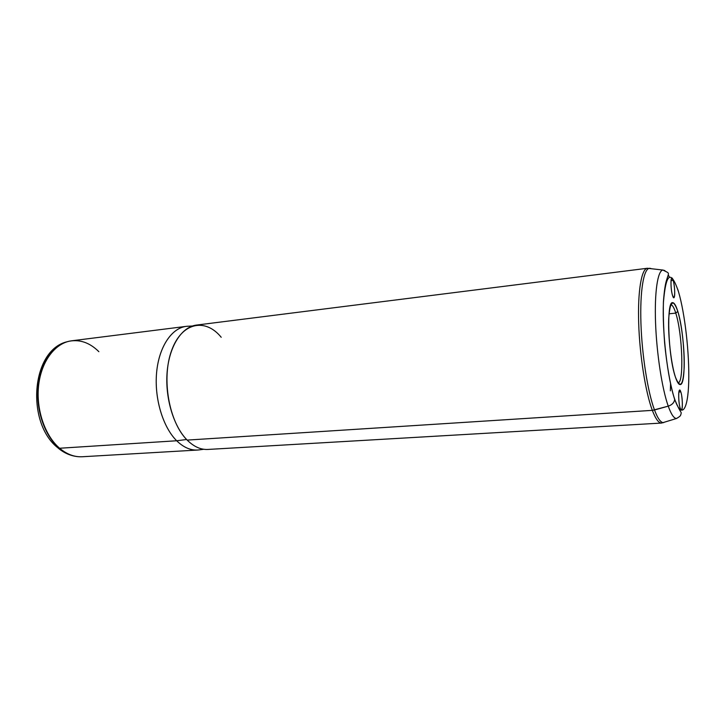 <?xml version="1.0" encoding="UTF-8"?>
<svg xmlns="http://www.w3.org/2000/svg" width="725" height="725" viewBox="0 0 725 725"><rect width="100%" height="100%" fill="white"/><g stroke="black" fill="none" stroke-linecap="round" stroke-linejoin="round"><path stroke-width="1.09" d="M677.803 311.397C684.708 332.585 686.638 384.549 680.313 384.567C678.817 384.803 677.213 382.356 675.473 377.245C668.051 356.664 666.175 300.204 672.782 302.697C674.386 302.842 676.062 305.742 677.803 311.397L675.763 313.109L677.803 311.397C673.135 298.138 670.108 300.54 668.713 318.601C667.933 336.364 671.214 364.648 675.473 377.245C680.268 389.071 683.177 385.754 684.183 367.276C684.717 350.012 681.826 324.519 677.803 311.397M677.893 382.782L678.102 382.764C684.201 382.836 682.397 333.255 675.763 313.109C674.096 307.735 672.483 304.989 670.942 304.862L670.815 304.872C672.392 304.835 674.042 307.581 675.763 313.109C682.461 333.437 684.201 383.507 677.984 382.782L677.893 382.782M669.021 313.816L675.763 313.109L669.021 313.816M57.284 447.352L59.233 448.231C65.531 453.551 72.128 456.388 79.034 456.741C72.128 456.388 65.531 453.551 59.233 448.231L57.284 447.352C25.883 422.095 31.275 349.912 67.262 341.711M98.872 351.688C89.837 342.717 79.958 339.228 69.247 341.212C53.786 344.493 40.763 362.89 38.488 386.597C36.168 410.287 45.158 435.952 59.613 448.249L59.233 448.231C44.85 436.006 35.878 410.558 38.09 386.978C40.256 363.388 53.088 344.928 68.431 341.412C53.088 344.928 40.256 363.388 38.09 386.978C35.878 410.558 44.85 436.006 59.233 448.231L59.613 448.249C66.057 453.687 72.817 456.532 79.877 456.786M197.581 450.044L82.315 456.75C74.43 457.167 66.872 454.33 59.613 448.249L176.692 440.764C183.434 447.325 190.394 450.415 197.581 450.044L199.574 449.835M188.201 326.214L186.207 326.368C171.608 328.072 158.902 346.931 156.591 372.713C154.235 398.451 162.898 427.152 176.692 440.764L59.613 448.249C44.76 435.634 35.752 408.909 38.679 384.785C41.552 360.624 55.644 342.698 71.648 340.804L186.207 326.368M203.743 449.273L198.759 449.944C191.192 450.76 183.833 447.697 176.692 440.764L186.615 439.504L176.692 440.764C162.699 426.971 154.026 397.653 156.691 371.68C159.301 345.662 172.532 327.129 187.385 326.25L192.406 326.005M221.216 337.279C205.402 317.749 181.812 322.136 171.653 350.392C161.231 378.387 168.988 422.294 187.177 440.093L652.337 410.359C655.627 418.95 658.708 423.183 661.59 423.056C658.708 423.183 655.627 418.95 652.337 410.359L187.177 440.093C173.493 426.391 164.865 397.517 167.167 371.626C169.423 345.707 181.984 326.767 196.448 325.081L647.353 268.268C641.498 268.794 637.638 291.06 638.689 323.359C639.704 355.603 645.594 392.542 652.337 410.359L668.242 406.154C662.124 389.008 656.669 353.691 655.554 322.861C654.421 291.985 657.693 270.615 662.904 270.044C657.693 270.615 654.421 291.985 655.554 322.861C656.669 353.691 662.124 389.008 668.242 406.154C672.048 404.894 674.196 402.674 674.685 399.475C674.196 402.674 672.048 404.894 668.242 406.154C671.214 414.419 673.987 418.524 676.561 418.47C673.987 418.524 671.214 414.419 668.242 406.154L654.494 409.987C647.824 392.216 641.969 355.395 640.936 323.241C639.867 291.024 643.655 268.821 649.437 268.277L650.842 268.458L649.437 268.277C643.655 268.821 639.867 291.024 640.936 323.241C641.969 355.395 647.824 392.216 654.494 409.987C657.747 418.552 660.792 422.784 663.638 422.666C660.792 422.784 657.747 418.552 654.494 409.987L652.337 410.359C645.594 392.542 639.704 355.603 638.689 323.359C637.638 291.06 641.498 268.794 647.353 268.268L662.904 270.044C669.719 273.669 669.184 271.685 666.728 279.623C665.314 283.62 664.209 291.06 663.411 301.944C663.103 314.324 663.511 328.035 664.635 343.07C666.801 365.663 670.507 386.262 674.685 399.475L674.685 399.475C681.853 416.195 681.292 410.595 681.083 413.875C680.222 415.325 681.772 415.443 676.561 418.47L661.59 423.056L207.885 449.446C200.771 449.817 193.865 446.7 187.177 440.093M677.676 289.094L678.5 291.74C670.951 269.437 665.931 272.872 663.457 302.062C662.025 331.28 667.598 379.012 674.703 399.221C681.781 419.884 688.061 409.697 688.723 381.558C689.484 353.655 684.935 313.363 678.5 291.74C684.935 313.363 689.484 353.655 688.723 381.558C688.061 409.697 681.781 419.884 674.703 399.221C667.598 379.012 662.025 331.28 663.457 302.062C665.931 272.872 670.951 269.437 678.5 291.74M672.555 295.528C670.861 290.344 670.362 277.856 671.857 278.119L673.144 280.367L671.033 280.611L673.144 280.367C674.83 285.596 675.31 297.912 673.824 297.685L672.555 295.528C674.948 303.721 675.537 287.888 673.144 280.367C670.761 271.938 670.099 287.897 672.555 295.528M680.793 391.862C678.437 384.25 677.857 401.668 680.268 408.383C682.633 415.733 683.149 398.496 680.793 391.862L678.89 391.998L680.793 391.862C682.542 396.72 682.959 410.332 681.346 410.015L680.268 408.383C678.5 403.589 678.074 389.778 679.688 390.159L680.793 391.862M670.353 390.829L670.571 383.815L670.353 390.829M669.32 276.968L668.468 275.237M664.907 270.606L662.904 270.044M680.313 384.567L678.102 382.764M672.782 302.697L670.942 304.862M57.873 447.869C63.936 452.98 70.597 455.916 77.838 456.659M667.607 278.636L667.1 278.69M680.63 410.06L679.751 410.123"/></g></svg>
